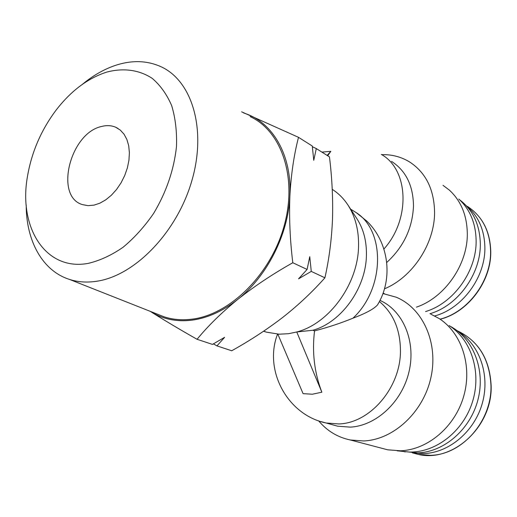 <?xml version="1.0" encoding="UTF-8"?>
<svg xmlns="http://www.w3.org/2000/svg" width="517" height="517" viewBox="0 0 517 517"><rect width="100%" height="100%" fill="white"/><g stroke="black" fill="none" stroke-linecap="round" stroke-linejoin="round"><path stroke-width="0.78" d="M82.455 84.277C93.609 75.036 105.235 68.535 117.333 64.774C133.011 60.03 147.565 60.683 160.987 66.719C192.137 80.801 206.871 129.392 191.839 180.782C177.04 232.191 135.079 275.432 97.196 281.177C87.289 282.747 78.054 282.166 69.485 279.419C42.42 270.882 26.18 240.857 26.199 205.068M157.42 314.181L164.025 316.792C172.723 319.629 182.029 320.424 191.936 319.183C229.832 314.672 270.572 274.76 284.014 226.343C297.682 177.945 281.759 131.156 250.144 116.596M88.446 263.334C45.431 271.593 18.114 227.105 27.556 175.942C31.679 152.192 41.017 130.484 55.571 110.819C70.538 91.192 87.593 78.287 106.722 72.102C123.272 67.727 139.138 69.756 152.231 78.384C160.354 85.292 166.836 94.378 171.683 105.642C175.399 117.973 177.001 131.57 176.497 146.453C173.983 169.822 166.338 192.182 153.562 213.521C144.456 226.698 134.304 237.943 123.098 247.249C111.582 255.191 100.027 260.549 88.446 263.334M150.176 311.318L150.382 311.447C162.441 319.105 176.271 322.02 191.872 320.185C207.55 318.104 222.859 311.163 237.794 299.369C267.166 276.207 288.396 234.207 289.888 195.859C291.905 157.323 274.624 125.521 248.599 114.78L243.475 112.861M150.382 311.447C163.85 319.997 179.412 329.284 197.067 339.294C208.008 325.93 221.586 312.623 237.794 299.369C254.396 286.244 272.724 274.036 292.796 262.746C290.005 239.817 289.035 217.521 289.888 195.859C291.09 174.41 293.966 154.9 298.509 137.328L241.613 111.821M101.526 126.491C106.657 125.14 111.401 125.398 115.743 127.26L120.274 130.077L124.035 134.187L126.878 139.454L128.694 145.71L129.392 152.709L128.946 160.212L127.363 167.928L124.7 175.567L121.056 182.831L116.571 189.455L111.42 195.187L105.798 199.808L99.917 203.168L94.004 205.139L88.019 205.663L82.468 204.616C54.207 196.583 70.092 133.095 101.526 126.491M197.067 339.294L212.474 344.4L224.617 337.323L216.972 345.892L231.7 350.765C249.989 340.606 267.089 329.419 282.993 317.205C298.613 304.868 312.585 291.73 324.915 277.797C329.103 259.159 331.63 239.675 332.496 219.344C333.084 198.871 332.076 178.055 329.458 156.884L316.301 148.573L312.358 146.725M356.53 218.142L357.279 219.292C363.632 229.432 366.682 241.394 366.417 255.178C366.068 288.111 341.265 322.466 312.908 330.24L296.758 331.979C329.129 323.72 358.1 284.098 358.552 246.208C358.876 230.543 355.457 216.998 348.303 205.579C343.947 198.793 338.59 193.384 332.237 189.351M331.933 424.606L337.685 426.195L350.229 427.126C376.24 425.879 402.252 401.728 409.102 371.38C416.12 341.058 402.905 310.478 379.969 300.409M466.179 205.611C478.231 215.667 484.461 229.619 484.875 247.481C485.457 277.396 462.237 308.688 434.668 315.952M457.597 331.074C479.162 343.863 490.252 374.276 482.471 402.704C474.819 431.159 449.428 452.743 423.804 453.59L413.031 452.892M318.608 420.806C327.067 430.939 337.672 437.337 350.416 440.006L363.671 440.956C393.527 439.805 423.455 412.152 430.939 377.416C438.623 342.7 422.699 308.042 396.132 297.185L382.923 293.546M425.549 311.564C453.454 303.317 476.635 271.251 476.131 240.78C475.814 223.305 470.024 209.385 458.766 199.019M443.004 185.312L449.325 190.082C461.015 200.848 467.006 215.363 467.303 233.632C467.717 264.698 444.71 297.618 416.482 307.13M381.708 154.654C392.015 154.396 401.425 156.897 409.916 162.157C425.963 172.84 434.183 189.59 434.577 212.403C434.7 243.759 412.404 277.416 384.467 288.816M386.742 262.468C403.57 247.01 412.482 228.204 413.49 206.063C413.238 185.635 405.923 170.746 391.543 161.388M381.229 448.11L387.679 449.809L400.539 450.785C427.759 449.835 455.018 426.803 463.717 396.229C472.544 365.687 461.513 332.793 439.049 318.491L430.758 314.11M402.911 451.399L417.704 452.911C444.342 452.039 470.722 429.058 478.089 399.214C485.605 369.403 472.99 338.17 450.01 326.149M429.931 313.709C457.694 305.825 480.862 274.081 480.319 243.843C479.847 224.624 472.932 209.928 459.568 199.749M213.411 343.863L216.972 345.892M298.509 137.328L312.281 146.027L313.754 160.302L316.301 148.573M292.796 262.746L307.092 269.447L298.567 278.831L311.266 271.399L324.915 277.797M311.266 271.399L309.754 256.697L307.092 269.447M263.586 331.235L266.281 332.121L279.154 334.202L288.564 333.698L296.758 331.979L321.858 392.196C314.375 372.679 311.938 352.245 314.549 330.886C327.843 327.442 340.651 323.215 352.962 318.188C384.719 288.796 385.63 231.157 356.174 212.584L350.668 209.198M321.904 152.108L330.841 151.319L327.138 155.423M321.858 392.196L312.365 394.225L303.078 393.644L277.836 334.137M327.681 155.766L330.841 151.319M312.908 330.24L314.549 330.886M378.722 302.8L377.559 304.849C374.095 308.869 365.894 313.315 352.962 318.188M356.174 212.584L366.65 220.966C388.778 242.098 393.592 278.547 377.559 304.849M383.091 293.074L384.609 293.811M400.901 451.199L409.212 452.032C435.779 452.763 463.303 431.424 472.486 401.799C481.805 372.221 471.284 339.656 449.17 325.594M412.443 452.86L417.949 454.333C452.711 462.993 492.462 426.706 491.15 385.928C489.851 359.134 478.483 340.709 457.054 330.654C478.348 340.613 489.657 358.985 490.976 385.785C491.874 421.31 461.771 455.109 430.209 455.328L417.949 454.333L412.34 452.853M440.161 319.228C467.917 312.468 491.402 281.338 490.762 251.385C490.129 231.299 482.419 216.352 467.639 206.542C482.309 216.261 489.961 231.138 490.594 251.165C491.228 281.112 467.723 312.339 440.045 319.151M320.837 421.555L326.227 423.022L338.874 423.94C370.023 423.152 400.565 387.672 400.462 351.024C400.332 329.652 393.308 313.16 379.394 301.54M383.905 249.032C410.841 219.163 408.695 169.511 381.3 154.396M69.485 279.419L164.025 316.792M115.743 127.26L117.992 128.436M403.473 451.457L405.225 451.923M263.683 331.164L266.281 332.121M357.279 219.292L348.303 205.579M277.558 334.124C263.418 370.45 287.62 415.203 326.227 423.022L337.685 426.195M350.416 440.006L387.679 449.809M409.212 452.032L397.121 450.824"/></g></svg>
